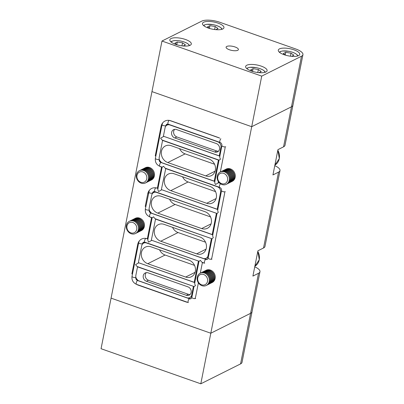 <?xml version="1.0" encoding="UTF-8"?>
<svg xmlns="http://www.w3.org/2000/svg" width="404" height="404" viewBox="0 0 404 404"><rect width="100%" height="100%" fill="white"/><g stroke="black" fill="none" stroke-linecap="round" stroke-linejoin="round"><path stroke-width="0.61" d="M214.973 181.507C214.514 181.941 214.681 182.941 215.478 184.492L218.584 182.679M159.908 166.337L162.171 167.135L157.853 188.936M162.357 167.054L163.61 166.246C164.524 167.746 165.307 168.433 165.948 168.317M212.191 238.683L213.292 237.592C212.615 236.168 212.499 235.264 212.938 234.891M155.934 218.892C155.287 219.008 154.51 218.322 153.596 216.827L152.343 217.63M149.894 216.918L152.156 217.711L147.839 239.516M214.726 181.896L219.044 160.09L162.549 140.218M219.231 160.009L220.483 159.206C219.685 157.651 219.518 156.656 219.983 156.217M217.948 209.6C217.509 209.979 217.625 210.878 218.296 212.307L217.195 213.393M212.691 235.279L217.009 213.474L154.853 191.607L153.576 191.648A2.505 2.171 -116.6 0 0 152.505 193.117L152.707 193.016A2.05 0.687 11.2 0 0 152.924 192.784L152.858 193.112M155.51 218.892L212.004 238.764L208.176 258.095A2.05 0.687 11.2 0 0 209.651 259.07A2.05 0.687 11.2 0 0 211.984 259.126M161.812 189.754L158.605 191.536C157.807 189.981 157.636 188.986 158.1 188.552M163.847 136.365L160.641 138.153C161.555 139.648 162.332 140.339 162.979 140.223M194.011 286.537L191.849 297.435A2.05 0.687 11.2 0 0 193.324 298.41A2.05 0.687 11.2 0 0 195.657 298.465M194.193 286.456L195.45 285.648C194.652 284.093 194.481 283.098 194.945 282.659M202.793 262.428C202.146 262.544 201.369 261.853 200.455 260.358L199.202 261.166M194.698 283.047L199.015 261.242L144.834 242.188A2.05 0.763 -70.6 0 1 144.667 240.425A2.05 0.763 -70.6 0 1 145.829 238.39M148.086 239.128C147.622 239.567 147.793 240.562 148.591 242.112L151.798 240.329M218.67 182.714L219.428 183.073M138.814 262.812L135.603 264.595C136.517 266.09 137.294 266.781 137.941 266.665M141.178 183.153A6.838 5.919 63.4 0 1 136.39 177.119A6.838 5.919 63.4 0 1 139.37 170.715A6.838 5.919 63.4 0 1 143.683 170.508A6.838 5.919 63.4 0 1 148.465 176.538A6.838 5.919 63.4 0 1 145.485 182.941A6.838 5.919 63.4 0 1 141.178 183.153M139.4 170.7A6.838 5.919 63.4 0 1 139.425 170.685A6.838 5.919 63.4 0 1 143.738 170.478A6.838 5.919 63.4 0 1 148.47 178.906A6.838 5.919 63.4 0 1 145.546 182.916A6.838 5.919 63.4 0 1 145.516 182.931M140.844 182.265A5.575 4.823 63.4 0 1 136.986 175.397A5.575 4.823 63.4 0 1 142.885 171.958A5.575 4.823 63.4 0 1 146.743 178.831A5.575 4.823 63.4 0 1 140.844 182.265M139.834 170.503A6.838 5.919 63.4 0 1 140.218 170.291A6.838 5.919 63.4 0 1 144.531 170.084A6.838 5.919 63.4 0 1 149.263 178.507A6.838 5.919 63.4 0 1 146.339 182.517A6.838 5.919 63.4 0 1 145.935 182.699M140.334 170.236A6.838 5.919 63.4 0 1 140.446 170.175A6.838 5.919 63.4 0 1 144.758 169.968A6.838 5.919 63.4 0 1 149.49 178.396A6.838 5.919 63.4 0 1 146.566 182.406A6.838 5.919 63.4 0 1 146.45 182.462M140.855 169.993A6.838 5.919 63.4 0 1 141.238 169.781A6.838 5.919 63.4 0 1 145.551 169.569A6.838 5.919 63.4 0 1 150.283 177.997A6.838 5.919 63.4 0 1 147.359 182.007A6.838 5.919 63.4 0 1 146.955 182.189M141.355 169.725A6.838 5.919 63.4 0 1 141.466 169.665A6.838 5.919 63.4 0 1 145.778 169.458A6.838 5.919 63.4 0 1 150.51 177.886A6.838 5.919 63.4 0 1 147.586 181.896A6.838 5.919 63.4 0 1 147.47 181.952M141.875 169.483A6.838 5.919 63.4 0 1 142.258 169.271A6.838 5.919 63.4 0 1 146.571 169.059A6.838 5.919 63.4 0 1 151.303 177.487A6.838 5.919 63.4 0 1 148.379 181.497A6.838 5.919 63.4 0 1 147.975 181.679M142.375 169.215A6.838 5.919 63.4 0 1 142.486 169.155A6.838 5.919 63.4 0 1 146.798 168.948A6.838 5.919 63.4 0 1 151.53 177.376A6.838 5.919 63.4 0 1 148.606 181.386A6.838 5.919 63.4 0 1 148.49 181.441M142.89 168.973A6.838 5.919 63.4 0 1 143.279 168.756A6.838 5.919 63.4 0 1 147.591 168.549A6.838 5.919 63.4 0 1 152.323 176.977A6.838 5.919 63.4 0 1 149.399 180.987A6.838 5.919 63.4 0 1 148.995 181.169M143.395 168.7A6.838 5.919 63.4 0 1 143.506 168.645A6.838 5.919 63.4 0 1 147.819 168.438A6.838 5.919 63.4 0 1 152.55 176.866A6.838 5.919 63.4 0 1 149.626 180.871A6.838 5.919 63.4 0 1 149.51 180.926M143.91 168.463A6.838 5.919 63.4 0 1 144.299 168.246A6.838 5.919 63.4 0 1 148.611 168.039A6.838 5.919 63.4 0 1 153.343 176.467A6.838 5.919 63.4 0 1 150.419 180.477A6.838 5.919 63.4 0 1 150.015 180.659M144.415 168.19A6.838 5.919 63.4 0 1 144.526 168.135A6.838 5.919 63.4 0 1 148.839 167.928A6.838 5.919 63.4 0 1 153.571 176.356A6.838 5.919 63.4 0 1 150.647 180.361A6.838 5.919 63.4 0 1 150.53 180.416M144.93 167.953A6.838 5.919 63.4 0 1 145.319 167.736A6.838 5.919 63.4 0 1 149.632 167.529A6.838 5.919 63.4 0 1 154.363 175.957A6.838 5.919 63.4 0 1 151.439 179.967A6.838 5.919 63.4 0 1 151.035 180.149M221.988 184.527A6.838 5.919 63.4 0 1 217.201 178.497A6.838 5.919 63.4 0 1 220.18 172.094A6.838 5.919 63.4 0 1 224.493 171.887A6.838 5.919 63.4 0 1 229.275 177.917A6.838 5.919 63.4 0 1 226.301 184.32A6.838 5.919 63.4 0 1 221.988 184.527M220.21 172.079A6.838 5.919 63.4 0 1 220.241 172.064A6.838 5.919 63.4 0 1 224.548 171.857A6.838 5.919 63.4 0 1 229.285 180.285A6.838 5.919 63.4 0 1 226.356 184.295A6.838 5.919 63.4 0 1 226.326 184.305M221.655 183.643A5.575 4.823 63.4 0 1 217.796 176.775A5.575 4.823 63.4 0 1 223.695 173.336A5.575 4.823 63.4 0 1 227.553 180.204A5.575 4.823 63.4 0 1 221.655 183.643M220.645 171.882A6.838 5.919 63.4 0 1 221.033 171.665A6.838 5.919 63.4 0 1 225.341 171.458A6.838 5.919 63.4 0 1 230.073 179.886A6.838 5.919 63.4 0 1 227.149 183.896A6.838 5.919 63.4 0 1 226.745 184.078M221.145 171.609A6.838 5.919 63.4 0 1 221.261 171.554A6.838 5.919 63.4 0 1 225.568 171.347A6.838 5.919 63.4 0 1 230.305 179.775A6.838 5.919 63.4 0 1 227.376 183.78A6.838 5.919 63.4 0 1 227.265 183.835M221.665 171.372A6.838 5.919 63.4 0 1 222.054 171.155A6.838 5.919 63.4 0 1 226.361 170.948A6.838 5.919 63.4 0 1 231.093 179.376A6.838 5.919 63.4 0 1 228.169 183.386A6.838 5.919 63.4 0 1 227.765 183.567M222.165 171.099A6.838 5.919 63.4 0 1 222.281 171.043A6.838 5.919 63.4 0 1 226.588 170.836A6.838 5.919 63.4 0 1 231.325 179.26A6.838 5.919 63.4 0 1 228.396 183.27A6.838 5.919 63.4 0 1 228.285 183.325M222.685 170.862A6.838 5.919 63.4 0 1 223.074 170.645A6.838 5.919 63.4 0 1 227.381 170.438A6.838 5.919 63.4 0 1 232.113 178.866A6.838 5.919 63.4 0 1 229.189 182.876A6.838 5.919 63.4 0 1 228.785 183.057M223.185 170.589A6.838 5.919 63.4 0 1 223.301 170.533A6.838 5.919 63.4 0 1 227.609 170.326A6.838 5.919 63.4 0 1 232.34 178.75A6.838 5.919 63.4 0 1 229.416 182.76A6.838 5.919 63.4 0 1 229.3 182.815M223.705 170.352A6.838 5.919 63.4 0 1 224.094 170.135A6.838 5.919 63.4 0 1 228.401 169.927A6.838 5.919 63.4 0 1 233.133 178.356A6.838 5.919 63.4 0 1 230.209 182.366A6.838 5.919 63.4 0 1 229.805 182.547M224.205 170.079A6.838 5.919 63.4 0 1 224.321 170.023A6.838 5.919 63.4 0 1 228.629 169.816A6.838 5.919 63.4 0 1 233.361 178.24A6.838 5.919 63.4 0 1 230.437 182.249A6.838 5.919 63.4 0 1 230.32 182.305M224.725 169.842A6.838 5.919 63.4 0 1 225.109 169.624A6.838 5.919 63.4 0 1 229.422 169.417A6.838 5.919 63.4 0 1 234.153 177.846A6.838 5.919 63.4 0 1 231.229 181.856A6.838 5.919 63.4 0 1 230.825 182.037M225.225 169.569A6.838 5.919 63.4 0 1 225.341 169.513A6.838 5.919 63.4 0 1 229.649 169.306A6.838 5.919 63.4 0 1 234.381 177.73A6.838 5.919 63.4 0 1 231.457 181.739A6.838 5.919 63.4 0 1 231.341 181.795M225.745 169.332A6.838 5.919 63.4 0 1 226.129 169.114A6.838 5.919 63.4 0 1 230.442 168.907A6.838 5.919 63.4 0 1 235.173 177.336A6.838 5.919 63.4 0 1 232.249 181.346A6.838 5.919 63.4 0 1 231.846 181.527M131.164 233.729A6.838 5.919 63.4 0 1 126.376 227.699A6.838 5.919 63.4 0 1 129.356 221.291A6.838 5.919 63.4 0 1 133.663 221.084A6.838 5.919 63.4 0 1 138.451 227.114A6.838 5.919 63.4 0 1 135.471 233.522A6.838 5.919 63.4 0 1 131.164 233.729M129.386 221.276A6.838 5.919 63.4 0 1 129.411 221.261A6.838 5.919 63.4 0 1 133.724 221.054A6.838 5.919 63.4 0 1 138.456 229.482A6.838 5.919 63.4 0 1 135.532 233.492A6.838 5.919 63.4 0 1 135.502 233.507M130.825 232.845A5.575 4.823 63.4 0 1 126.972 225.972A5.575 4.823 63.4 0 1 132.871 222.538A5.575 4.823 63.4 0 1 136.729 229.406A5.575 4.823 63.4 0 1 130.825 232.845M129.815 221.084A6.838 5.919 63.4 0 1 130.204 220.867A6.838 5.919 63.4 0 1 134.517 220.66A6.838 5.919 63.4 0 1 139.249 229.088A6.838 5.919 63.4 0 1 136.325 233.098A6.838 5.919 63.4 0 1 135.921 233.275M130.32 220.811A6.838 5.919 63.4 0 1 130.431 220.751A6.838 5.919 63.4 0 1 134.744 220.544A6.838 5.919 63.4 0 1 139.476 228.972A6.838 5.919 63.4 0 1 136.552 232.982A6.838 5.919 63.4 0 1 136.436 233.037M130.835 220.574A6.838 5.919 63.4 0 1 131.224 220.357A6.838 5.919 63.4 0 1 135.537 220.15A6.838 5.919 63.4 0 1 140.269 228.578A6.838 5.919 63.4 0 1 137.345 232.583A6.838 5.919 63.4 0 1 136.941 232.765M131.34 220.301A6.838 5.919 63.4 0 1 131.452 220.241A6.838 5.919 63.4 0 1 135.764 220.034A6.838 5.919 63.4 0 1 140.496 228.462A6.838 5.919 63.4 0 1 137.572 232.472A6.838 5.919 63.4 0 1 137.456 232.527M131.856 220.059A6.838 5.919 63.4 0 1 132.244 219.847A6.838 5.919 63.4 0 1 136.557 219.64A6.838 5.919 63.4 0 1 141.289 228.068A6.838 5.919 63.4 0 1 138.365 232.073A6.838 5.919 63.4 0 1 137.961 232.255M132.361 219.791A6.838 5.919 63.4 0 1 132.472 219.731A6.838 5.919 63.4 0 1 136.784 219.523A6.838 5.919 63.4 0 1 141.516 227.952A6.838 5.919 63.4 0 1 138.592 231.962A6.838 5.919 63.4 0 1 138.476 232.017M132.876 219.549A6.838 5.919 63.4 0 1 133.264 219.337A6.838 5.919 63.4 0 1 137.577 219.13A6.838 5.919 63.4 0 1 142.309 227.553A6.838 5.919 63.4 0 1 139.385 231.563A6.838 5.919 63.4 0 1 138.981 231.744M133.381 219.281A6.838 5.919 63.4 0 1 133.492 219.221A6.838 5.919 63.4 0 1 137.804 219.013A6.838 5.919 63.4 0 1 142.536 227.442A6.838 5.919 63.4 0 1 139.612 231.452A6.838 5.919 63.4 0 1 139.496 231.507M133.896 219.039A6.838 5.919 63.4 0 1 134.285 218.827A6.838 5.919 63.4 0 1 138.597 218.62A6.838 5.919 63.4 0 1 143.329 227.043A6.838 5.919 63.4 0 1 140.405 231.053A6.838 5.919 63.4 0 1 140.001 231.234M134.401 218.771A6.838 5.919 63.4 0 1 134.512 218.71A6.838 5.919 63.4 0 1 138.825 218.503A6.838 5.919 63.4 0 1 143.556 226.932A6.838 5.919 63.4 0 1 140.632 230.942A6.838 5.919 63.4 0 1 140.516 230.997M134.916 218.529A6.838 5.919 63.4 0 1 135.305 218.317A6.838 5.919 63.4 0 1 139.617 218.109A6.838 5.919 63.4 0 1 144.349 226.533A6.838 5.919 63.4 0 1 141.425 230.543A6.838 5.919 63.4 0 1 141.016 230.724M201.96 285.684A6.838 5.919 63.4 0 1 197.172 279.654A6.838 5.919 63.4 0 1 200.152 273.245A6.838 5.919 63.4 0 1 204.464 273.038A6.838 5.919 63.4 0 1 209.247 279.073A6.838 5.919 63.4 0 1 206.272 285.476A6.838 5.919 63.4 0 1 201.96 285.684M200.182 273.23A6.838 5.919 63.4 0 1 200.212 273.22A6.838 5.919 63.4 0 1 204.52 273.008A6.838 5.919 63.4 0 1 209.252 281.436A6.838 5.919 63.4 0 1 206.328 285.446A6.838 5.919 63.4 0 1 206.298 285.461M201.626 284.8A5.575 4.823 63.4 0 1 197.768 277.927A5.575 4.823 63.4 0 1 203.667 274.493A5.575 4.823 63.4 0 1 207.525 281.361A5.575 4.823 63.4 0 1 201.626 284.8M200.616 273.038A6.838 5.919 63.4 0 1 201 272.821A6.838 5.919 63.4 0 1 205.313 272.614A6.838 5.919 63.4 0 1 210.045 281.043A6.838 5.919 63.4 0 1 207.121 285.052A6.838 5.919 63.4 0 1 206.717 285.234M201.116 272.766A6.838 5.919 63.4 0 1 201.232 272.705A6.838 5.919 63.4 0 1 205.54 272.498A6.838 5.919 63.4 0 1 210.272 280.926A6.838 5.919 63.4 0 1 207.348 284.936A6.838 5.919 63.4 0 1 207.232 284.992M201.636 272.528A6.838 5.919 63.4 0 1 202.02 272.311A6.838 5.919 63.4 0 1 206.333 272.104A6.838 5.919 63.4 0 1 211.065 280.533A6.838 5.919 63.4 0 1 208.141 284.542A6.838 5.919 63.4 0 1 207.737 284.719M202.136 272.256A6.838 5.919 63.4 0 1 202.252 272.195A6.838 5.919 63.4 0 1 206.56 271.988A6.838 5.919 63.4 0 1 211.292 280.416A6.838 5.919 63.4 0 1 208.368 284.426A6.838 5.919 63.4 0 1 208.252 284.482M202.656 272.018A6.838 5.919 63.4 0 1 203.04 271.801A6.838 5.919 63.4 0 1 207.353 271.594A6.838 5.919 63.4 0 1 212.085 280.022A6.838 5.919 63.4 0 1 209.161 284.032A6.838 5.919 63.4 0 1 208.757 284.209M203.156 271.746A6.838 5.919 63.4 0 1 203.268 271.685A6.838 5.919 63.4 0 1 207.58 271.478A6.838 5.919 63.4 0 1 212.312 279.906A6.838 5.919 63.4 0 1 209.388 283.916A6.838 5.919 63.4 0 1 209.272 283.972M203.677 271.508A6.838 5.919 63.4 0 1 204.06 271.291A6.838 5.919 63.4 0 1 208.373 271.084A6.838 5.919 63.4 0 1 213.105 279.512A6.838 5.919 63.4 0 1 210.181 283.522A6.838 5.919 63.4 0 1 209.777 283.699M204.177 271.236A6.838 5.919 63.4 0 1 204.288 271.175A6.838 5.919 63.4 0 1 208.6 270.968A6.838 5.919 63.4 0 1 213.332 279.396A6.838 5.919 63.4 0 1 210.408 283.406A6.838 5.919 63.4 0 1 210.292 283.462M204.697 270.993A6.838 5.919 63.4 0 1 205.081 270.781A6.838 5.919 63.4 0 1 209.393 270.574A6.838 5.919 63.4 0 1 214.125 279.002A6.838 5.919 63.4 0 1 211.201 283.007A6.838 5.919 63.4 0 1 210.797 283.189M205.197 270.725A6.838 5.919 63.4 0 1 205.308 270.665A6.838 5.919 63.4 0 1 209.62 270.458A6.838 5.919 63.4 0 1 214.352 278.886A6.838 5.919 63.4 0 1 211.428 282.896A6.838 5.919 63.4 0 1 211.312 282.951M205.717 270.483A6.838 5.919 63.4 0 1 206.101 270.271A6.838 5.919 63.4 0 1 210.413 270.064A6.838 5.919 63.4 0 1 215.145 278.487A6.838 5.919 63.4 0 1 212.221 282.497A6.838 5.919 63.4 0 1 211.817 282.679M246.804 65.226A10.938 3.651 11.2 0 0 245.652 66.468A10.938 3.651 11.2 0 0 253.52 71.675A10.938 3.651 11.2 0 0 265.958 71.963A10.938 3.651 11.2 0 0 267.11 70.72A10.938 3.651 11.2 0 0 259.242 65.514A10.938 3.651 11.2 0 0 246.804 65.226M171.003 38.557A10.938 3.651 11.2 0 0 169.847 39.804A10.938 3.651 11.2 0 0 177.715 45.006A10.938 3.651 11.2 0 0 190.153 45.293A10.938 3.651 11.2 0 0 191.309 44.051A10.938 3.651 11.2 0 0 183.436 38.85A10.938 3.651 11.2 0 0 171.003 38.557M203.641 22.23A10.938 3.651 11.2 0 0 202.485 23.472A10.938 3.651 11.2 0 0 210.353 28.679A10.938 3.651 11.2 0 0 222.791 28.967A10.938 3.651 11.2 0 0 223.947 27.724A10.938 3.651 11.2 0 0 216.079 22.518A10.938 3.651 11.2 0 0 203.641 22.23M279.447 48.894A10.938 3.651 11.2 0 0 278.29 50.141A10.938 3.651 11.2 0 0 286.158 55.343A10.938 3.651 11.2 0 0 298.596 55.631A10.938 3.651 11.2 0 0 299.753 54.389A10.938 3.651 11.2 0 0 291.885 49.187A10.938 3.651 11.2 0 0 279.447 48.894M226.765 46.44A6.267 2.091 11.2 0 0 226.099 47.152A6.267 2.091 11.2 0 0 230.608 50.136A6.267 2.091 11.2 0 0 237.734 50.303A6.267 2.091 11.2 0 0 238.395 49.591A6.267 2.091 11.2 0 0 233.886 46.606A6.267 2.091 11.2 0 0 226.765 46.44M274.776 165.67A13.675 4.565 -168.8 0 1 279.992 170.569A13.675 4.565 -168.8 0 1 278.548 172.124L272.942 174.932L277.947 149.642L283.558 146.839A13.675 4.565 11.2 0 0 285.002 145.283L292.93 105.242A13.675 4.565 -168.8 0 1 291.486 106.797L251.707 126.699L151.965 91.612L161.979 41.036L201.758 21.134A13.675 4.565 -168.8 0 1 219.847 22.281L295.652 48.945A13.675 4.565 -168.8 0 1 302.944 54.666A13.675 4.565 -168.8 0 1 301.5 56.222L261.721 76.124L161.979 41.036M302.944 54.666L292.93 105.242A13.675 4.565 -168.8 0 1 291.486 106.797L251.707 126.699L151.965 91.612L101.056 348.713L200.798 383.8L210.812 333.224L250.591 313.322L210.812 333.224L111.07 298.137L210.812 333.224L261.721 76.124M214.605 29.522L215.206 26.502L218.074 28.538L215.832 29.659M209.883 28.543L207.525 26.871L209.928 25.669L215.206 26.502M209.423 28.219L209.928 25.669M257.772 72.518L258.368 69.498L261.242 71.533L258.994 72.654M253.045 71.538L250.687 69.872L253.091 68.665L258.368 69.498M252.586 71.215L253.091 68.665M290.41 56.191L291.006 53.166L293.88 55.202L291.637 56.323M285.684 55.212L283.325 53.54L285.734 52.338L291.006 53.166M285.229 54.888L285.734 52.338M258.52 273.281L250.591 313.322A13.675 4.565 11.2 0 0 252.035 311.767A13.675 4.565 -168.8 0 1 250.591 313.322L240.577 363.898A13.675 4.565 11.2 0 0 242.021 362.343L259.964 271.725A13.675 4.565 -168.8 0 1 258.52 273.281L252.909 276.089L257.919 250.798L263.529 247.99A13.675 4.565 11.2 0 0 264.974 246.435L279.992 170.569M200.798 383.8L240.577 363.898M225.089 146.874A9.115 7.893 -116.6 0 1 224.917 148.834L220.326 172.018M218.418 181.669L218.241 182.552M211.242 259.272A9.115 7.893 -116.6 0 0 212.034 257.01L224.553 193.789A9.115 7.893 -116.6 0 0 224.725 191.829M202.621 262.514L202.384 262.63A9.115 7.893 -116.6 0 0 204.495 263.07M202.384 262.63L200.298 273.175M198.389 282.825L195.708 296.349A9.115 7.893 -116.6 0 1 194.915 298.612M186.294 301.854L186.062 301.975A9.115 7.893 -116.6 0 0 188.173 302.414M186.062 301.975L138.183 285.133A9.115 7.893 -116.6 0 1 136.35 284.234M149.702 216.797A9.115 7.893 -116.6 0 0 151.535 217.695L147.364 238.769A9.115 7.893 -116.6 0 0 141.617 239.047A9.115 7.893 -116.6 0 0 137.713 244.39L131.871 273.897L132.568 273.548M159.716 166.221A9.115 7.893 -116.6 0 0 161.549 167.12L157.378 188.193A9.115 7.893 -116.6 0 0 151.631 188.471A9.115 7.893 -116.6 0 0 147.728 193.814L145.228 206.459L145.92 206.111M218.609 137.597L170.73 120.756A9.115 7.893 -116.6 0 0 164.983 121.033A9.115 7.893 -116.6 0 0 161.08 126.376L155.242 155.883L155.934 155.535M209.03 159.024L171.129 145.692A9.115 7.893 -116.6 0 0 165.382 145.97A9.115 7.893 -116.6 0 0 161.408 154.51A9.115 7.893 -116.6 0 0 167.791 162.549L205.692 175.881A9.115 7.893 -116.6 0 0 211.438 175.609A9.115 7.893 -116.6 0 0 215.413 167.064A9.115 7.893 -116.6 0 0 209.03 159.024M162.388 162.903L214.251 181.149L218.423 160.075L162.57 140.425L159.232 157.282A4.56 3.944 -116.6 0 0 162.388 162.903M210.009 186.416L174.099 173.786A9.115 7.893 -116.6 0 0 168.352 174.063A9.115 7.893 -116.6 0 0 164.383 182.603A9.115 7.893 -116.6 0 0 170.761 190.648L206.671 203.278A9.115 7.893 -116.6 0 0 212.418 203A9.115 7.893 -116.6 0 0 216.387 194.46A9.115 7.893 -116.6 0 0 210.009 186.416M165.539 168.524L217.408 186.769A4.56 3.944 -116.6 0 1 220.564 192.385L217.226 209.242L161.368 189.597L165.776 168.402M205 211.706L161.115 196.268A9.115 7.893 -116.6 0 0 155.363 196.546A9.115 7.893 -116.6 0 0 151.394 205.086A9.115 7.893 -116.6 0 0 157.777 213.125L201.662 228.568A9.115 7.893 -116.6 0 0 207.409 228.29A9.115 7.893 -116.6 0 0 211.383 219.751A9.115 7.893 -116.6 0 0 205 211.706M216.387 213.458L212.216 234.532L152.369 213.479A4.56 3.944 -116.6 0 1 149.217 207.863L151.717 195.218A4.56 3.944 -116.6 0 1 153.672 192.546A4.56 3.944 -116.6 0 1 156.545 192.405L216.625 213.342M189.001 260.181L151.101 246.844A9.115 7.893 -116.6 0 0 145.349 247.122A9.115 7.893 -116.6 0 0 141.38 255.661A9.115 7.893 -116.6 0 0 147.763 263.706L185.663 277.038A9.115 7.893 -116.6 0 0 191.41 276.76A9.115 7.893 -116.6 0 0 195.379 268.221A9.115 7.893 -116.6 0 0 189.001 260.181M198.394 261.231L194.223 282.305L138.365 262.656L141.703 245.794A4.56 3.944 -116.6 0 1 143.657 243.122A4.56 3.944 -116.6 0 1 146.531 242.986L198.632 261.11M199.995 236.996L164.085 224.361A9.115 7.893 -116.6 0 0 158.338 224.639A9.115 7.893 -116.6 0 0 154.368 233.179A9.115 7.893 -116.6 0 0 160.747 241.223L196.657 253.853A9.115 7.893 -116.6 0 0 202.404 253.576A9.115 7.893 -116.6 0 0 206.373 245.036A9.115 7.893 -116.6 0 0 199.995 236.996M211.383 238.749L208.045 255.606A4.56 3.944 -116.6 0 1 206.096 258.277A4.56 3.944 -116.6 0 1 203.217 258.419L151.354 240.173L155.525 219.099L211.62 238.628M194.915 281.957L194.223 282.305M217.918 208.898L217.226 209.242M212.908 234.189L212.216 234.532M214.943 180.8L214.251 181.149M187.981 286.87L148.086 272.836A4.56 3.944 -116.6 0 0 145.213 272.973A4.56 3.944 -116.6 0 0 143.228 277.245A4.56 3.944 -116.6 0 0 146.42 281.265L186.315 295.299A4.56 3.944 -116.6 0 0 189.188 295.162A4.56 3.944 -116.6 0 0 191.173 290.89A4.56 3.944 -116.6 0 0 187.981 286.87M193.39 286.517L191.718 294.945A4.56 3.944 -116.6 0 1 189.769 297.622A4.56 3.944 -116.6 0 1 186.895 297.758L139.016 280.916A4.56 3.944 -116.6 0 1 135.865 275.301L137.532 266.867L193.627 286.401M254.747 266.822A13.675 4.565 -168.8 0 1 259.964 271.725M220.927 147.43A4.56 3.944 -116.6 0 0 217.771 141.814L169.897 124.972A4.56 3.944 -116.6 0 0 167.024 125.109A4.56 3.944 -116.6 0 0 165.074 127.78L163.403 136.209L219.261 155.858L220.927 147.43L221.619 147.086M168.609 124.316A4.56 3.944 -116.6 0 0 168.554 124.341L167.024 125.109M155.257 191.754A4.56 3.944 -116.6 0 0 155.202 191.779L153.672 192.546M145.243 242.329A4.56 3.944 -116.6 0 0 145.188 242.355L143.657 243.122M189.769 297.622L191.299 296.854A4.56 3.944 -116.6 0 0 192.072 296.329M206.096 258.277L207.626 257.515A4.56 3.944 -116.6 0 0 208.393 256.984M148.056 238.421L147.364 238.769M158.07 187.845L157.378 188.193M219.953 155.515L219.261 155.858M216.357 143.566L176.462 129.532A4.56 3.944 -116.6 0 0 173.589 129.674A4.56 3.944 -116.6 0 0 171.604 133.941A4.56 3.944 -116.6 0 0 174.791 137.961L214.691 152A4.56 3.944 -116.6 0 0 217.564 151.859A4.56 3.944 -116.6 0 0 219.549 147.591A4.56 3.944 -116.6 0 0 216.357 143.566M179.593 148.667A9.115 7.893 -116.6 0 0 185.128 153.874L214.569 164.231M172.548 227.341A9.115 7.893 -116.6 0 0 178.088 232.547L205.53 242.203M159.565 249.823A9.115 7.893 -116.6 0 0 165.1 255.03L194.536 265.383M169.579 199.248A9.115 7.893 -116.6 0 0 175.114 204.454L210.54 216.913M182.563 176.765A9.115 7.893 -116.6 0 0 188.102 181.972L215.544 191.622M174.695 129.336A4.56 3.944 -116.6 0 0 173.781 133.567A4.56 3.944 -116.6 0 0 176.831 136.941L216.731 150.98A4.56 3.944 -116.6 0 0 218.493 151.177M146.319 272.639A4.56 3.944 -116.6 0 0 145.405 276.871A4.56 3.944 -116.6 0 0 148.455 280.245L188.355 294.279A4.56 3.944 -116.6 0 0 190.122 294.476M181.967 45.854L182.563 42.829L185.436 44.864L183.194 45.99M177.24 44.874L174.882 43.203L177.29 42.001L182.563 42.829M176.785 44.551L177.29 42.001M161.292 162.332A2.05 0.763 109.4 0 0 161.12 162.388L160.913 162.489A2.05 0.763 109.4 0 0 159.62 164.847A2.05 0.763 109.4 0 0 159.858 166.322C156.459 164.766 154.964 162.115 155.373 158.368L162.049 124.649A2.05 0.687 -168.8 0 0 163.524 125.629A2.05 0.687 -168.8 0 0 165.857 125.679L165.756 126.189M159.287 159.348L159.181 159.398A2.505 2.171 -116.6 0 0 160.913 162.489L214.817 181.452M217.7 209.989L221.528 190.658C221.644 189.107 221.038 188.012 219.705 187.375A2.05 0.763 -70.6 0 1 219.468 185.896A2.05 0.763 -70.6 0 1 220.473 183.759M217.822 209.383L217.307 209.201M157.974 188.33L157.459 188.148M149.323 190.334L145.359 208.944C144.95 212.691 146.445 215.342 149.844 216.898A2.05 0.763 -70.6 0 1 149.606 215.423A2.05 0.763 -70.6 0 1 150.899 213.065L212.782 234.835M204.48 258.646L206.247 259.267A2.05 0.763 109.4 0 0 205.944 259.307A2.505 2.171 -116.6 0 0 207.409 259.282M203.934 258.6L205.737 259.408A2.505 2.171 -116.6 0 0 207.318 259.333L208.176 258.095M147.96 238.91L147.445 238.729M219.736 156.606L221.892 145.703A2.05 0.687 11.2 0 0 222.988 146.561A2.05 0.687 11.2 0 0 225.7 146.733M221.528 190.658A2.05 0.687 11.2 0 0 223.003 191.632A2.05 0.687 11.2 0 0 225.336 191.688M161.711 189.718L217.786 209.545M219.821 156.161L163.746 136.33M159.237 159.115L159.181 159.398A2.05 0.687 -168.8 0 1 156.848 159.343A2.05 0.687 -168.8 0 1 155.373 158.368M165.999 125.891L165.857 125.679A2.505 2.171 -116.6 0 1 166.928 124.21L168.205 124.174A2.05 0.763 -70.6 0 1 168.034 122.407A2.05 0.763 -70.6 0 1 169.195 120.377M166.211 125.674L166.276 125.346A2.05 0.687 -168.8 0 1 166.059 125.578A2.505 2.171 -116.6 0 1 167.024 124.169M135.865 277.129L135.81 277.412A2.505 2.171 -116.6 0 0 137.547 280.502L189.415 298.748A2.505 2.171 -116.6 0 0 190.996 298.672L191.849 297.435M135.916 277.361L135.81 277.412A2.05 0.687 -168.8 0 1 133.482 277.356A2.05 0.687 -168.8 0 1 132.002 276.381C131.598 280.129 133.093 282.78 136.491 284.335A2.05 0.763 109.4 0 1 136.34 282.502A2.05 0.763 109.4 0 1 137.547 280.502L138.33 280.603M151.697 240.294L205.737 259.408A2.05 0.763 109.4 0 0 204.53 261.408A2.05 0.763 109.4 0 0 204.682 263.236M221.892 145.703C222.013 144.152 221.402 143.056 220.069 142.42A2.05 0.763 -70.6 0 1 219.852 140.855A2.05 0.763 -70.6 0 1 220.862 138.784M219.791 138.118L169.508 120.427M188.153 297.985L189.92 298.606A2.05 0.763 109.4 0 0 189.617 298.647A2.505 2.171 -116.6 0 0 191.087 298.622M187.613 297.94L189.415 298.748A2.05 0.763 109.4 0 0 188.203 300.748A2.05 0.763 109.4 0 0 188.355 302.581M137.926 280.346A2.05 0.763 109.4 0 0 137.749 280.401A2.505 2.171 -116.6 0 1 135.976 277.583M143.763 242.122L142.91 243.359A2.05 0.687 -168.8 0 1 142.693 243.592L142.632 243.905M143.657 242.183A2.505 2.171 -116.6 0 0 142.693 243.592L142.385 244.203M138.708 262.777L194.789 282.603M144.834 242.188L143.561 242.223A2.505 2.171 -116.6 0 0 142.486 243.693A2.05 0.687 -168.8 0 1 140.158 243.642A2.05 0.687 -168.8 0 1 138.683 242.663L132.002 276.381M147.93 239.072L146.142 238.441M145.359 208.944A2.05 0.687 11.2 0 0 146.834 209.923A2.05 0.687 11.2 0 0 149.167 209.974A2.505 2.171 -116.6 0 0 150.899 213.065L151.682 213.166M212.297 234.492L212.812 234.673M149.328 210.151A2.505 2.171 -116.6 0 0 151.106 212.964A2.05 0.763 -70.6 0 1 151.278 212.913M153.672 191.602A2.505 2.171 -116.6 0 0 152.707 193.016L152.646 193.329M148.697 192.087A2.05 0.687 11.2 0 0 150.172 193.061A2.05 0.687 11.2 0 0 152.505 193.117L152.404 193.627M155.843 187.815A2.05 0.763 109.4 0 0 154.681 189.845A2.05 0.763 109.4 0 0 154.853 191.607M157.944 188.491L156.156 187.865M159.343 159.57A2.505 2.171 -116.6 0 0 161.12 162.388L161.696 162.59M214.332 181.108L214.847 181.29M194.819 282.441L194.304 282.26M219.857 156L219.342 155.818M277.861 150.086L279.336 158.59L274.892 165.09A11.393 9.868 -116.6 0 0 277.831 150.227M257.828 251.243L259.307 259.742L254.858 266.241A11.393 9.868 -116.6 0 0 257.803 251.379M283.558 146.839L301.5 56.222M221.761 29.351A9.115 3.045 11.2 0 0 215.004 25.093A9.115 3.045 11.2 0 0 204.818 24.896A9.115 3.045 11.2 0 0 203.889 25.811M264.923 72.346A9.115 3.045 11.2 0 0 258.171 68.089A9.115 3.045 11.2 0 0 247.985 67.892A9.115 3.045 11.2 0 0 247.051 68.806M297.561 56.015A9.115 3.045 11.2 0 0 290.809 51.757A9.115 3.045 11.2 0 0 280.623 51.566A9.115 3.045 11.2 0 0 279.694 52.48M221.256 192.036L220.564 192.385M263.529 247.99L278.548 172.124M192.41 294.602L191.718 294.945M208.737 255.262L208.045 255.606M138.405 244.046L137.713 244.39M148.419 193.466L147.728 193.814M161.777 126.033L161.08 126.376M215.11 171.175L205.692 175.881M185.128 153.874L167.791 162.549M206.07 249.142L196.657 253.853M178.088 232.547L160.747 241.223M195.076 272.326L185.663 277.038M165.1 255.03L147.763 263.706M211.08 223.856L201.662 228.568M175.114 204.454L157.777 213.125M216.084 198.566L206.671 203.278M188.102 181.972L170.761 190.648M216.731 150.98L214.691 152M176.831 136.941L174.791 137.961M188.355 294.279L186.315 295.299M148.455 280.245L146.42 281.265M189.117 45.682A9.115 3.045 11.2 0 0 182.366 41.42A9.115 3.045 11.2 0 0 172.18 41.228A9.115 3.045 11.2 0 0 171.251 42.142M217.847 209.247L217.478 209.115M157.999 188.193L157.631 188.067M147.985 238.774L147.617 238.643M162.676 122.897L162.049 124.649M167.13 124.109L166.276 125.346M220.069 142.42L168.205 124.174M206.247 259.267L207.525 259.227M189.92 298.606L191.198 298.571M136.542 284.35L187.779 302.374M136.335 278.492L137.784 280.245M142.91 243.359L142.844 243.688M139.309 240.91L138.683 242.663M204.101 263.034L202.369 262.423M212.469 234.406L212.837 234.537M149.687 211.055L151.136 212.812M153.778 191.547L152.924 192.784M214.504 181.022L214.872 181.154M165.524 168.311L219.705 187.375M159.701 160.474L161.156 162.231M194.006 286.532L137.517 266.66M194.844 282.305L194.476 282.174M219.882 155.863L219.513 155.732M222.134 29.234L221.574 28.305L219.7 26.866L216.559 25.513L213.363 24.679L206.707 24.306L204.459 24.917L203.586 25.563M265.297 72.235L264.741 71.301L262.863 69.862L259.721 68.508L256.525 67.675L249.874 67.301L247.627 67.912L246.753 68.559M297.935 55.904L297.379 54.974L295.501 53.535L292.365 52.182L289.168 51.348L282.512 50.97L280.265 51.581L279.391 52.232M189.491 45.566L188.936 44.637L187.057 43.198L183.916 41.844L180.724 41.011L177.608 40.582L174.068 40.637L171.821 41.243L170.948 41.895"/></g></svg>
